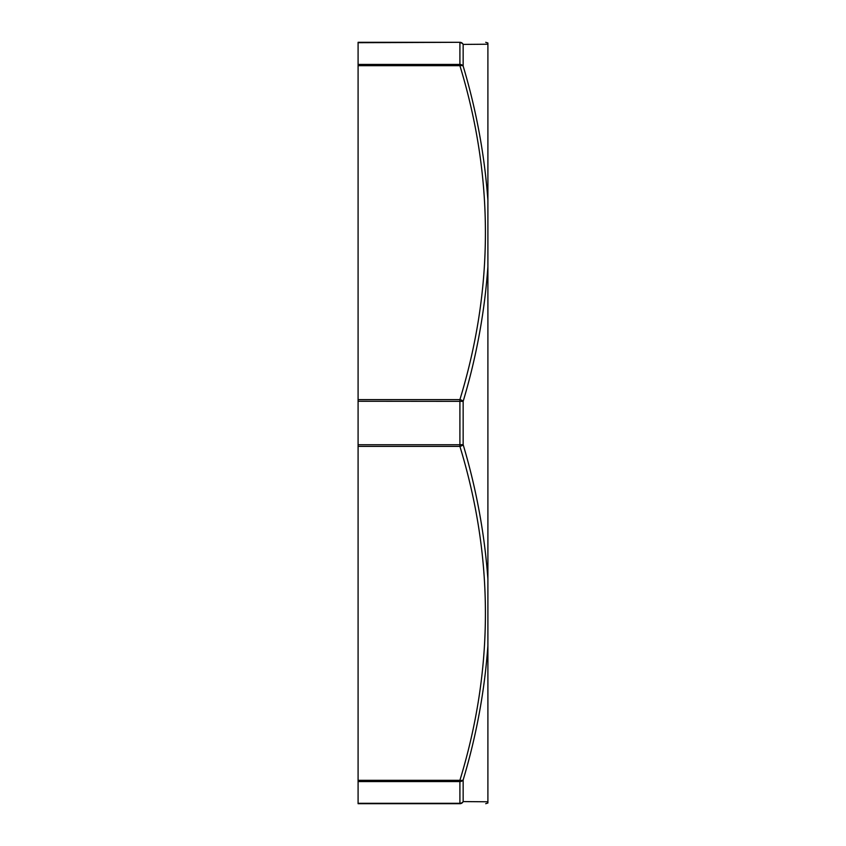 <?xml version="1.0" encoding="UTF-8"?>
<svg xmlns="http://www.w3.org/2000/svg" width="846" height="846" viewBox="0 0 846 846"><rect width="100%" height="100%" fill="white"/><g stroke="black" fill="none" stroke-linecap="round" stroke-linejoin="round"><path stroke-width="1.27" d="M487.899 342.482L487.899 215.064M487.899 200.555L487.899 712.977M485.71 803.7L487.899 802.991L487.899 645.445C484.642 691.023 476.404 735.851 463.153 779.949A3.712 1.798 -163.7 0 1 459.907 780.298L358.091 780.298L358.091 803.7L459.907 803.7C493.916 803.7 493.916 803.7 459.907 803.7L459.907 803.288A3.712 3.31 0 0 0 463.153 801.596L487.909 801.786M459.907 803.7A3.712 3.596 -90 0 0 463.153 801.596L463.153 779.949A3.712 3.12 180 0 1 459.907 781.556L459.907 780.298C493.916 669.017 493.916 557.715 459.907 446.402A3.712 1.798 -16.3 0 0 463.153 444.647L459.907 444.742L459.907 446.402L358.091 446.402L358.091 780.298M487.888 266.67C484.642 312.269 476.404 357.171 463.153 401.353A3.712 1.798 -163.7 0 0 459.907 399.598L358.091 399.598L358.091 446.402M358.091 399.598L358.091 65.702L459.907 65.702A3.712 1.798 -16.3 0 1 463.153 66.051A3.712 3.12 180 0 0 459.907 64.444L459.907 65.702C493.916 177.015 493.916 288.317 459.907 399.598L459.907 444.742L358.091 444.742M358.091 42.712L459.907 42.3C493.916 42.3 493.916 42.3 459.907 42.3L358.091 42.3L358.091 65.702M487.909 579.33C484.61 533.773 476.351 488.882 463.153 444.647L463.153 401.353L358.091 401.258M487.899 645.445L487.899 579.33M487.909 200.555C484.61 155.03 476.351 110.192 463.153 66.051L463.153 44.404A3.712 3.31 180 0 0 459.907 42.712L459.907 64.444L358.091 64.444M487.899 200.407L487.899 43.009L487.899 44.214L463.153 44.404A3.712 3.596 -90 0 0 459.907 42.3M484.536 44.246L463.153 44.404M358.091 781.556L459.907 781.556L459.907 803.288L358.091 803.288M487.899 43.009L485.71 42.3"/></g></svg>
